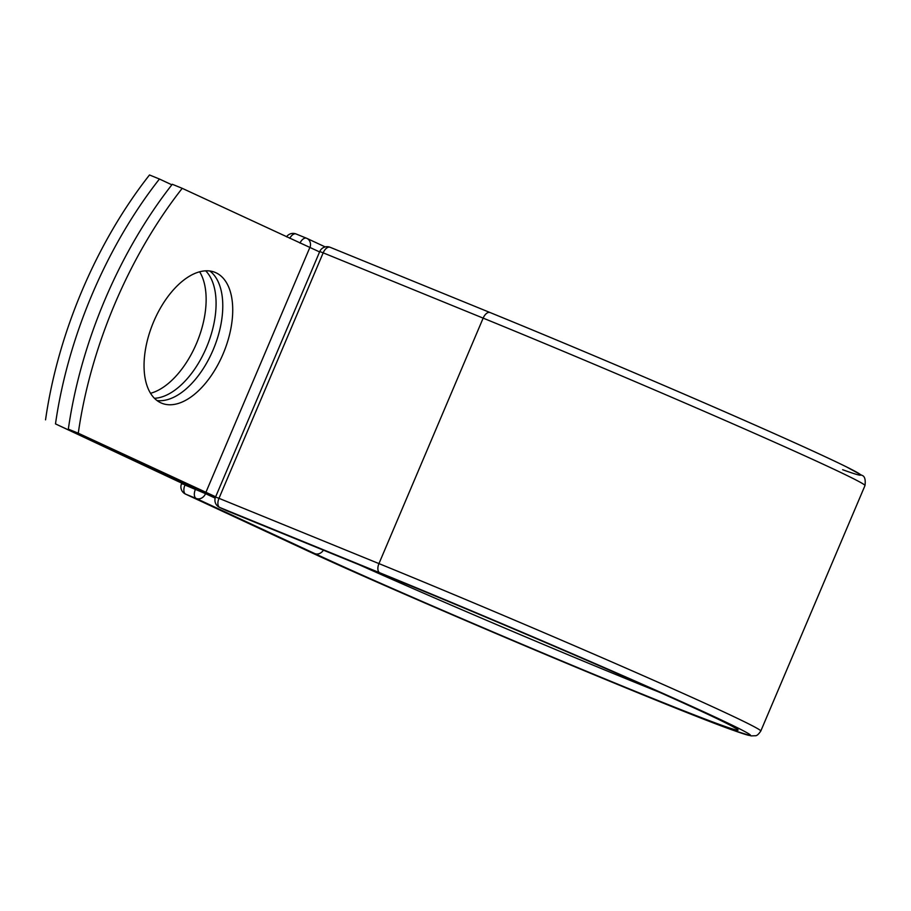 <?xml version="1.0" encoding="UTF-8"?>
<svg xmlns="http://www.w3.org/2000/svg" width="911" height="911" viewBox="0 0 911 911"><rect width="100%" height="100%" fill="white"/><g stroke="black" fill="none" stroke-linecap="round" stroke-linejoin="round"><path stroke-width="1.37" d="M153.686 321.651A70.648 38.239 112.2 0 0 161.691 403.197A70.648 38.239 112.2 0 0 223.093 353.923A70.648 38.239 112.2 0 0 215.076 272.378A70.648 38.239 112.2 0 0 153.686 321.651M156.988 400.521A70.648 38.239 112.2 0 0 213.14 349.87A70.648 38.239 112.2 0 0 209.837 271M68.336 429.138L78.278 433.203A299.343 162.021 112.2 0 1 182.223 188.326L172.281 184.273A299.343 162.021 -67.8 0 0 68.336 429.138L215.543 497.053M78.278 433.203L215.656 496.791M182.223 188.326L319.59 251.926M195.546 488.285L195.284 488.888L185.343 484.834L55.491 423.9A299.343 162.021 112.2 0 1 159.436 179.023L149.495 174.969A299.343 162.021 112.2 0 0 45.55 419.846M205.681 270.829A70.648 38.239 -67.8 0 1 207.412 345.155A70.648 38.239 -67.8 0 1 154.449 398.301M199.646 271.785A70.648 38.239 -67.8 0 1 197.368 341.34A70.648 38.239 -67.8 0 1 150.543 393.29M171.86 184.808L159.436 179.023M195.284 488.888L55.491 423.9M309.786 247.633L205.84 492.498M303.853 549.105A7.983 6.707 114.9 0 0 304.092 549.219A7.983 6.707 114.9 0 0 304.342 549.333A262.493 5.705 -157 0 0 637.632 692.667A262.493 5.705 -157 0 0 713.051 716.103A262.493 5.705 -157 0 0 379.75 572.768A7.983 4.316 -67.8 0 1 378.953 563.602L218.982 498.328A7.983 4.316 112.2 0 0 219.779 507.495L226.383 510.57A7.983 4.316 112.2 0 0 226.486 510.604A7.983 4.316 112.2 0 0 226.588 510.65M379.75 572.768L219.779 507.495A7.983 6.707 -65.1 0 1 219.54 507.393L226.133 510.456A7.983 6.707 -65.1 0 0 226.383 510.57L386.355 575.843A7.983 4.316 -67.8 0 0 386.458 575.889L226.486 510.604A7.983 7.983 0 0 1 226.133 510.456A7.983 6.707 -65.1 0 1 225.894 510.342M215.178 498.135L205.556 493.66A7.983 6.707 114.9 0 1 196.218 498.465L185.753 494.206A7.983 6.707 114.9 0 1 185.514 494.092L304.092 549.219C397.8 593.232 672.181 708.986 733.799 730.485L751.142 735.894L755.424 735.735C756.802 735.849 758.59 734.289 760.787 731.055A270.476 5.876 -157 0 0 633.054 671.225A270.476 5.876 -157 0 0 378.953 563.602L483.149 318.121L323.177 252.837L218.982 498.328L215.554 497.03A7.983 7.983 0 0 0 219.54 507.393M489.981 312.507L330.215 247.314A7.983 4.316 112.2 0 0 330.112 247.28A7.983 4.316 112.2 0 0 323.177 252.837L319.75 251.55L215.554 497.03M319.75 251.55A7.983 7.983 0 0 1 330.112 247.28L490.095 312.553C568.077 344.347 675.119 389.783 752.11 423.774C796.089 443.19 827.484 457.527 846.319 466.796L861.795 475.28C864.687 476.043 865.757 479.471 864.983 485.574A270.476 5.876 -157 0 0 737.25 425.744A270.476 5.876 -157 0 0 483.149 318.121A7.983 4.316 -67.8 0 1 490.095 312.553A7.983 4.316 -67.8 0 1 490.198 312.598A262.493 5.705 -157 0 1 774.589 433.75A262.493 5.705 -157 0 1 842.641 469.712M359.298 564.809A241.073 5.238 -157 0 0 659.655 692.337M323.416 550.164A7.983 6.707 114.9 0 1 314.796 553.603A249.056 5.409 -157 0 0 631.038 689.593A249.056 5.409 -157 0 0 702.586 711.833A249.056 5.409 -157 0 0 386.355 575.843M314.796 553.603L196.218 498.465A7.983 4.316 -67.8 0 1 195.421 489.298L195.797 488.398M304.342 549.333L185.753 494.206A7.983 4.316 -67.8 0 1 184.956 485.028L205.556 493.66L205.875 492.897M289.755 238.318A7.983 4.316 -67.8 0 1 296.098 233.979A7.983 4.316 -67.8 0 1 296.2 234.025L306.449 238.204M299.958 243.066A7.983 4.316 -67.8 0 1 306.551 238.249A7.983 4.316 -67.8 0 1 306.654 238.295A7.983 6.707 114.9 0 1 306.905 238.397A7.983 6.707 114.9 0 1 309.945 247.701M185.092 484.709L181.528 483.741A7.983 7.983 0 0 0 185.514 494.092M864.983 485.574L760.787 731.055M386.458 575.889C467.935 609.095 582.824 658.038 656.262 690.823C695.719 708.439 720.977 720.225 732.057 726.192L735.587 728.253M325.204 246.915L306.905 238.397A7.983 7.983 0 0 0 306.551 238.249L296.098 233.979A7.983 7.983 0 0 0 286.521 236.814M181.528 483.741L181.767 483.172"/></g></svg>
